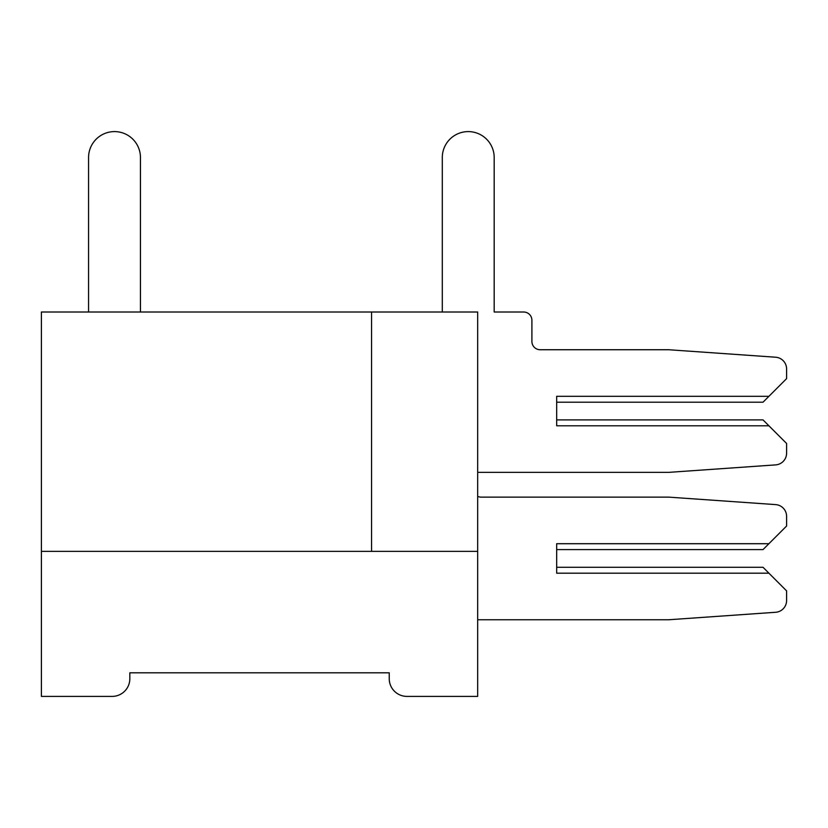 <?xml version="1.0" encoding="UTF-8"?>
<svg xmlns="http://www.w3.org/2000/svg" width="828" height="828" viewBox="0 0 828 828"><rect width="100%" height="100%" fill="white"/><g stroke="black" fill="none" stroke-linecap="round" stroke-linejoin="round"><path stroke-width="1.24" d="M41.4 551.365L41.4 696.4L112.142 696.4A17.688 17.688 0 0 0 129.83 678.712L129.83 672.812L389.243 672.812L389.243 678.712A17.688 17.688 0 0 0 406.921 696.4L477.673 696.4L477.673 312.011L41.4 312.011L41.4 551.365L477.673 551.365M371.555 312.011L371.555 551.365M88.565 312.011L88.565 157.548A25.937 25.937 0 0 1 114.502 131.6A25.937 25.937 0 0 1 140.449 157.548L140.449 312.011M556.675 549.595L556.675 567.284L556.675 549.595L556.675 567.284L556.675 549.595L556.675 567.284L556.675 549.595L556.675 567.284L556.675 549.595L556.675 567.284L556.675 549.595L556.675 567.284L556.675 549.595L556.675 567.284L556.675 549.595L556.675 567.284L556.675 549.595L556.675 567.284L556.675 549.595L556.675 567.284L556.675 549.595L556.675 567.284L556.675 549.595L763.023 549.595L768.912 543.706L556.675 543.706L556.675 573.183L768.912 573.183L786.6 590.871L786.6 600.517A11.789 11.789 0 0 1 775.629 612.275L668.693 619.758L775.629 612.275L668.693 619.758L775.629 612.275L668.693 619.758L775.629 612.275L668.693 619.758L775.629 612.275L668.693 619.758L775.629 612.275L668.693 619.758L775.629 612.275L668.693 619.758L775.629 612.275L668.693 619.758L775.629 612.275L668.693 619.758L775.629 612.275L668.693 619.758L775.629 612.275L668.693 619.758L775.629 612.275L668.693 619.758L477.673 619.758M477.673 496.334A8.249 8.249 0 0 0 481.213 497.131A8.249 8.249 0 0 1 477.673 496.334A8.249 8.249 0 0 0 481.213 497.131A8.249 8.249 0 0 1 477.673 496.334A8.249 8.249 0 0 0 481.213 497.131A8.249 8.249 0 0 1 477.673 496.334A8.249 8.249 0 0 0 481.213 497.131A8.249 8.249 0 0 1 477.673 496.334A8.249 8.249 0 0 0 481.213 497.131A8.249 8.249 0 0 1 477.673 496.334A8.249 8.249 0 0 0 481.213 497.131A8.249 8.249 0 0 1 477.673 496.334A8.249 8.249 0 0 0 481.213 497.131A8.249 8.249 0 0 1 477.673 496.334A8.249 8.249 0 0 0 481.213 497.131A8.249 8.249 0 0 1 477.673 496.334A8.249 8.249 0 0 0 481.213 497.131A8.249 8.249 0 0 1 477.673 496.334A8.249 8.249 0 0 0 481.213 497.131A8.249 8.249 0 0 1 477.673 496.334A8.249 8.249 0 0 0 481.213 497.131A8.249 8.249 0 0 1 477.673 496.334A8.249 8.249 0 0 0 481.213 497.131L668.693 497.131L775.629 504.604A11.789 11.789 0 0 1 786.6 516.372L786.6 526.018L768.912 543.706M442.297 157.548L442.297 312.011L442.297 157.548A25.937 25.937 0 0 1 468.244 131.6A25.937 25.937 0 0 1 494.181 157.548L494.181 312.011L494.181 157.548M477.673 472.364L668.693 472.364L775.629 464.891A11.789 11.789 0 0 0 786.6 453.123L786.6 443.477L763.023 419.899L556.675 419.899L556.675 402.211L556.675 419.899L556.675 402.211L556.675 419.899L556.675 402.211L556.675 419.899L556.675 402.211L556.675 419.899L556.675 402.211L556.675 419.899L556.675 402.211L556.675 419.899L556.675 402.211L556.675 419.899L556.675 402.211L556.675 419.899L556.675 402.211L556.675 419.899L556.675 402.211L556.675 419.899L556.675 402.211L556.675 419.899L556.675 402.211L763.023 402.211L786.6 378.624L786.6 368.977A11.789 11.789 0 0 0 775.629 357.22L668.693 349.737L540.166 349.737A8.249 8.249 0 0 1 531.907 341.488L531.907 320.26A8.249 8.249 0 0 0 523.658 312.011L494.181 312.011L523.658 312.011M786.6 378.624L786.6 368.977M540.166 349.737A8.249 8.249 0 0 1 531.907 341.488A8.249 8.249 0 0 0 540.166 349.737A8.249 8.249 0 0 1 531.907 341.488A8.249 8.249 0 0 0 540.166 349.737A8.249 8.249 0 0 1 531.907 341.488A8.249 8.249 0 0 0 540.166 349.737A8.249 8.249 0 0 1 531.907 341.488A8.249 8.249 0 0 0 540.166 349.737A8.249 8.249 0 0 1 531.907 341.488A8.249 8.249 0 0 0 540.166 349.737A8.249 8.249 0 0 1 531.907 341.488A8.249 8.249 0 0 0 540.166 349.737A8.249 8.249 0 0 1 531.907 341.488A8.249 8.249 0 0 0 540.166 349.737A8.249 8.249 0 0 1 531.907 341.488A8.249 8.249 0 0 0 540.166 349.737A8.249 8.249 0 0 1 531.907 341.488A8.249 8.249 0 0 0 540.166 349.737A8.249 8.249 0 0 1 531.907 341.488A8.249 8.249 0 0 0 540.166 349.737A8.249 8.249 0 0 1 531.907 341.488A8.249 8.249 0 0 0 540.166 349.737A8.249 8.249 0 0 1 531.907 341.488L531.907 320.26M668.693 472.364L775.629 464.891M768.912 425.789L556.675 425.789L556.675 396.312L768.912 396.312M556.675 567.284L763.023 567.284L768.912 573.183"/></g></svg>
